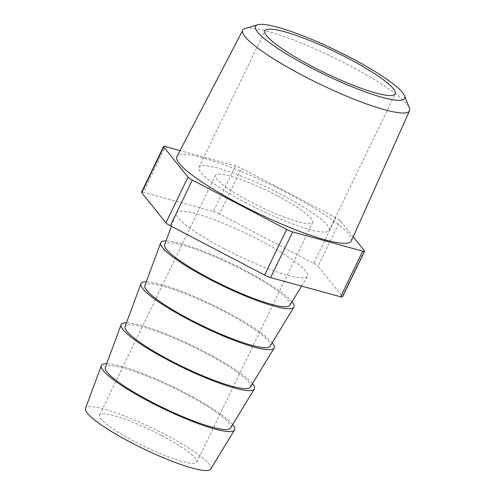 <?xml version="1.0" encoding="UTF-8"?>
<svg xmlns="http://www.w3.org/2000/svg" width="495" height="495" viewBox="0 0 495 495"><rect width="100%" height="100%" fill="white"/><g stroke="black" fill="none" stroke-linecap="round" stroke-linejoin="round"><path stroke-width="0.37" stroke-dasharray="2.48 1.86" d="M246.43 203.092A72.344 11.688 -154.2 0 1 198.94 167.39A72.344 11.688 -154.2 0 1 281.717 194.671A72.344 11.688 -154.2 0 1 329.206 230.367A72.344 11.688 -154.2 0 1 246.43 203.092M245.161 28.5A92.596 14.961 -154.2 0 1 348.703 65.136A92.596 14.961 -154.2 0 1 409.353 107.873M351.332 240.978A96.884 15.654 25.8 0 0 287.7 193.242A96.884 15.654 25.8 0 0 176.882 156.643M289.922 305.267A69.578 11.243 25.8 0 0 244.332 270.777A69.578 11.243 25.8 0 0 164.649 244.703M224.247 248.768A72.821 11.769 25.8 0 0 307.482 276.383A72.821 11.769 25.8 0 0 259.764 240.292A72.821 11.769 25.8 0 0 176.375 213.005A72.821 11.769 25.8 0 0 224.247 248.768M270.128 346.203A69.578 11.243 25.8 0 0 224.538 311.72A69.578 11.243 25.8 0 0 144.856 285.646M292.038 301.789A73.959 11.954 25.8 0 0 245.396 270.524A73.959 11.954 25.8 0 0 166.06 240.886M230.546 428.088A69.578 11.243 25.8 0 0 184.957 393.599A69.578 11.243 25.8 0 0 105.274 367.525M252.45 383.668A73.959 11.954 25.8 0 0 205.815 352.403A73.959 11.954 25.8 0 0 126.479 322.771M210.752 469.031A69.578 11.243 25.8 0 0 165.163 434.542A69.578 11.243 25.8 0 0 85.48 408.468M232.662 424.611A73.959 11.954 25.8 0 0 186.021 393.346A73.959 11.954 25.8 0 0 106.685 363.714M250.34 387.146A69.578 11.243 25.8 0 0 204.744 352.663A69.578 11.243 25.8 0 0 125.062 326.589M272.244 342.726A73.959 11.954 25.8 0 0 225.602 311.466A73.959 11.954 25.8 0 0 146.266 281.828M277.25 195.735A54.029 8.731 25.8 0 0 215.43 175.366A54.029 8.731 25.8 0 0 250.897 202.022A54.029 8.731 25.8 0 0 312.716 222.397A54.029 8.731 25.8 0 0 277.25 195.735M161.37 435.445A54.029 8.731 25.8 0 0 99.551 415.076A54.029 8.731 25.8 0 0 135.017 441.732A54.029 8.731 25.8 0 0 196.837 462.107A54.029 8.731 25.8 0 0 161.37 435.445M353.189 236.827L340.152 220.615A6.911 1.12 25.8 0 0 335.789 217.689L241.523 168.343A6.911 1.12 25.8 0 0 235.478 165.819L180.031 150.604M364.388 250.755L342.317 296.4L318.081 266.267L340.152 220.615M335.789 217.689L313.719 263.34L219.458 213.988L241.523 168.343M235.478 165.819L213.407 211.464L143.377 192.252L165.448 146.607M141.52 192.171A6.911 1.12 -154.2 0 1 143.377 192.252M213.407 211.464A6.911 1.12 -154.2 0 1 219.458 213.988M313.719 263.34A6.911 1.12 -154.2 0 1 318.081 266.267M342.317 296.4A6.911 1.12 -154.2 0 1 342.497 296.889M198.94 167.39L264.949 30.857M301.579 286.091L307.482 276.383M99.551 415.076L215.43 175.366M196.837 462.107L312.716 222.397M171.449 226.326L176.375 213.005M329.206 230.367L395.214 93.827"/><path stroke-width="0.74" d="M347.725 58.132A72.344 11.688 25.8 0 0 264.949 30.857A72.344 11.688 25.8 0 0 312.438 66.553A72.344 11.688 25.8 0 0 395.214 93.827A72.344 11.688 25.8 0 0 347.725 58.132M309.882 67.159A82.82 13.384 25.8 0 0 404.52 95.745A82.82 13.384 25.8 0 0 350.274 57.525A82.82 13.384 25.8 0 0 257.66 24.75A82.82 13.384 25.8 0 0 309.882 67.159M404.52 95.745L409.353 107.873A92.596 14.961 -154.2 0 1 409.52 110.762A92.596 14.961 -154.2 0 1 303.54 75.914A92.596 14.961 -154.2 0 1 242.791 30.158A92.596 14.961 -154.2 0 1 245.161 28.5L257.66 24.75M242.791 30.158L176.882 156.643A96.884 15.654 25.8 0 0 240.446 204.515A96.884 15.654 25.8 0 0 351.332 240.978L409.52 110.762M171.449 226.326L164.649 244.703A69.578 11.243 25.8 0 0 210.394 278.877A69.578 11.243 25.8 0 0 289.922 305.267L301.579 286.091M166.06 240.886A73.959 11.954 25.8 0 0 160.702 242.81L144.856 285.646A69.578 11.243 25.8 0 0 190.6 319.813A69.578 11.243 25.8 0 0 270.128 346.203L293.857 307.178A73.959 11.954 25.8 0 0 292.038 301.789M160.702 242.81A73.959 11.954 25.8 0 0 209.323 279.131A73.959 11.954 25.8 0 0 293.857 307.178M126.479 322.771A73.959 11.954 25.8 0 0 121.12 324.689L105.274 367.525A69.578 11.243 25.8 0 0 151.018 401.699A69.578 11.243 25.8 0 0 230.546 428.088L254.275 389.064A73.959 11.954 25.8 0 0 252.45 383.668M121.12 324.689A73.959 11.954 25.8 0 0 169.742 361.01A73.959 11.954 25.8 0 0 254.275 389.064M106.685 363.714A73.959 11.954 25.8 0 0 101.326 365.632L85.48 408.468A69.578 11.243 25.8 0 0 131.225 442.641A69.578 11.243 25.8 0 0 210.752 469.031L234.481 430A73.959 11.954 25.8 0 0 232.662 424.611M101.326 365.632A73.959 11.954 25.8 0 0 149.948 401.952A73.959 11.954 25.8 0 0 234.481 430M146.266 281.828A73.959 11.954 25.8 0 0 140.908 283.753L125.062 326.589A69.578 11.243 25.8 0 0 170.806 360.756A69.578 11.243 25.8 0 0 250.34 387.146L274.063 348.121A73.959 11.954 25.8 0 0 272.244 342.726M140.908 283.753A73.959 11.954 25.8 0 0 189.536 320.073A73.959 11.954 25.8 0 0 274.063 348.121M180.031 150.604L165.448 146.607A6.911 1.12 25.8 0 0 163.585 146.52A6.911 1.12 25.8 0 0 163.758 147.009L188.001 177.142A6.911 1.12 25.8 0 0 192.357 180.069L286.624 229.42A6.911 1.12 25.8 0 0 292.675 231.945L362.705 251.157A6.911 1.12 25.8 0 0 364.561 251.237A6.911 1.12 25.8 0 0 364.388 250.755L353.189 236.827M163.758 147.009L141.694 192.654L165.93 222.793L188.001 177.142M192.357 180.069L170.292 225.72L264.559 275.072L286.624 229.42M292.675 231.945L270.604 277.596L340.634 296.802L362.705 251.157M141.694 192.654A6.911 1.12 -154.2 0 1 141.52 192.171L163.585 146.52M364.561 251.237L342.497 296.889A6.911 1.12 -154.2 0 1 340.634 296.802M270.604 277.596A6.911 1.12 -154.2 0 1 264.559 275.072M170.292 225.72A6.911 1.12 -154.2 0 1 165.93 222.793"/></g></svg>
